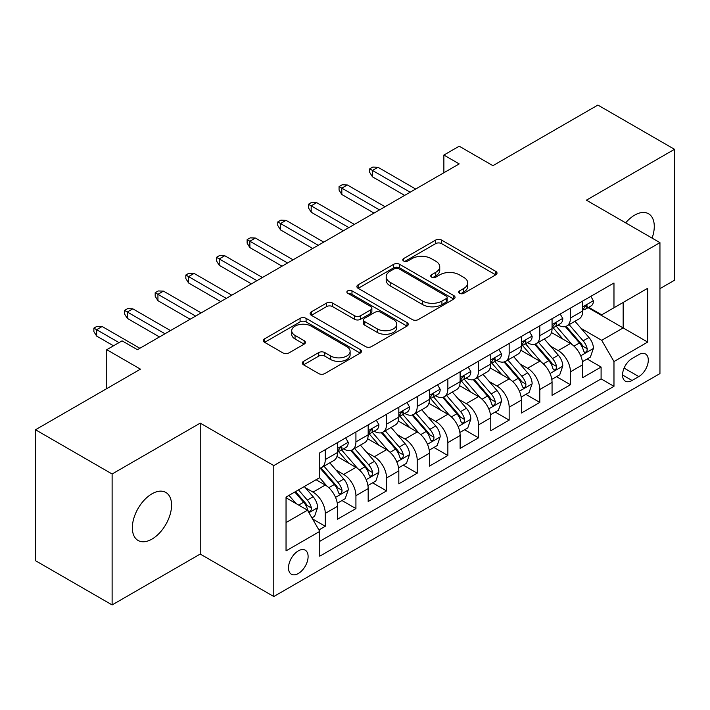 <?xml version="1.0" encoding="UTF-8"?>
<svg xmlns="http://www.w3.org/2000/svg" width="710" height="710" viewBox="0 0 710 710"><rect width="100%" height="100%" fill="white"/><g stroke="black" fill="none" stroke-linecap="round" stroke-linejoin="round"><path stroke-width="1.06" d="M459.592 293.301A2.982 1.722 0 0 0 463.808 293.301L495.766 274.841A4.251 2.458 0 0 0 497.018 273.11A4.251 2.458 0 0 0 495.766 271.371L441.62 240.104A4.251 2.458 0 0 0 435.603 240.104L403.644 258.564A2.982 1.722 0 0 0 402.765 259.78A2.982 1.722 0 0 0 403.644 260.996A2.982 1.722 0 0 0 407.851 260.996L411.986 258.609A13.614 7.863 0 0 1 431.245 258.609L435.754 261.209A13.614 7.863 0 0 1 439.738 266.765A13.614 7.863 0 0 1 435.754 272.329L431.618 274.717A2.982 1.722 0 0 0 430.748 275.933A2.982 1.722 0 0 0 431.618 277.148A2.982 1.722 0 0 0 435.825 277.148L439.969 274.761A13.614 7.863 0 0 1 459.219 274.761L463.728 277.361A13.614 7.863 0 0 1 467.721 282.917A13.614 7.863 0 0 1 463.728 288.482L459.592 290.869A2.982 1.722 0 0 0 458.722 292.085A2.982 1.722 0 0 0 459.592 293.301L459.592 290.869M151.958 539.112A27.743 16.019 120 0 0 170.08 514.661A27.743 16.019 120 0 0 165.829 492.438A27.743 16.019 120 0 0 151.958 493.814A27.743 16.019 120 0 0 133.835 518.256A27.743 16.019 120 0 0 138.095 540.479A27.743 16.019 120 0 0 151.958 539.112M652.091 238.107A27.743 16.019 120 0 0 648.532 213.754A27.743 16.019 120 0 0 634.66 215.13A27.743 16.019 120 0 0 625.661 222.851M298.306 573.52A13.872 8.005 120 0 0 307.359 561.299A13.872 8.005 120 0 0 305.238 550.188A13.872 8.005 120 0 0 298.306 550.871A13.872 8.005 120 0 0 289.245 563.101A13.872 8.005 120 0 0 291.366 574.212A13.872 8.005 120 0 0 298.306 573.52M303.543 361.337A4.251 2.458 0 0 0 302.291 363.076A4.251 2.458 0 0 0 303.543 364.807L318.737 373.584A4.251 2.458 0 0 0 324.745 373.584L360.245 353.083A4.251 2.458 0 0 0 361.496 351.352A4.251 2.458 0 0 0 360.245 349.613L306.099 318.355A4.251 2.458 0 0 0 300.082 318.355L264.582 338.847A4.251 2.458 0 0 0 263.339 340.578A4.251 2.458 0 0 0 264.582 342.318L282.935 352.914A4.251 2.458 0 0 0 288.952 352.914L304.146 344.146A4.251 2.458 0 0 0 305.389 342.406A4.251 2.458 0 0 0 304.146 340.667L295.041 335.413A11.378 6.567 0 0 1 291.712 330.771A11.378 6.567 0 0 1 298.733 324.701A11.378 6.567 0 0 1 311.14 326.121L346.782 346.702A11.378 6.567 0 0 1 350.119 351.352A11.378 6.567 0 0 1 343.09 357.423A11.378 6.567 0 0 1 330.691 355.994L324.745 352.568A4.251 2.458 0 0 0 318.737 352.568L303.543 361.337L303.543 364.807M659.945 288.65L674.5 280.246L674.5 149.304L597.882 105.071L492.917 165.67L459.201 146.207L443.874 155.055L459.201 163.904L137.403 349.693L122.076 340.844L106.757 349.693L106.757 388.618M112.118 473.996L112.118 604.929L200.229 554.057L200.229 423.124L112.118 473.996L35.5 429.754L140.465 369.156L106.757 349.693M200.229 423.124L273.785 465.591L659.945 242.642L659.945 373.584L273.785 596.524L273.785 465.591M674.5 149.304L586.389 200.176L659.945 242.642M412.288 319.571A4.251 2.458 0 0 0 418.305 319.571L453.805 299.07A4.251 2.458 0 0 0 455.048 297.339A4.251 2.458 0 0 0 453.805 295.6L399.659 264.333A4.251 2.458 0 0 0 393.642 264.333L358.142 284.834A4.251 2.458 0 0 0 356.89 286.565A4.251 2.458 0 0 0 358.142 288.304L412.288 319.571M348.956 293.94A2.982 1.722 0 0 1 351.974 294.366L351.974 290.825L407.025 322.606A4.251 2.458 0 0 1 408.268 324.346A4.251 2.458 0 0 1 407.025 326.076L371.525 346.578A4.251 2.458 0 0 1 365.508 346.578L311.362 315.311L311.362 311.841A4.251 2.458 0 0 0 310.119 313.571A4.251 2.458 0 0 0 311.362 315.311M311.362 311.841L326.556 303.063A4.251 2.458 0 0 1 332.573 303.063L354.53 315.746A4.251 2.458 0 0 0 360.547 315.746L370.629 309.924A4.251 2.458 0 0 0 371.871 308.193A4.251 2.458 0 0 0 370.629 306.454L347.758 293.257A2.982 1.722 0 0 1 346.888 292.041A2.982 1.722 0 0 1 348.725 290.452A2.982 1.722 0 0 1 351.974 290.825M112.118 604.929L35.5 560.696L35.5 429.754M318.914 529.953L325.269 526.279L312.551 518.939M305.318 487.69L313.012 492.128A17.333 10.011 60 0 1 325.269 513.365L337.534 506.283L337.534 519.205L355.923 508.582L341.971 500.532M335.963 469.993L343.658 474.44A17.333 10.011 60 0 1 355.923 495.669L368.179 488.595L368.179 501.509L386.568 490.894L372.626 482.844M366.617 452.297L374.312 456.743A17.333 10.011 60 0 1 386.568 477.972L398.825 470.899L398.825 483.812L417.214 473.197L403.271 465.148M397.263 434.609L404.957 439.046A17.333 10.011 60 0 1 417.214 460.284L429.47 453.202L429.47 466.124L447.859 455.5L433.916 447.451M427.908 416.912L435.603 421.349A17.333 10.011 60 0 1 447.859 442.587L460.124 435.505L460.124 448.427L478.513 437.813L464.562 429.754M458.553 399.215L466.248 403.662A17.333 10.011 60 0 1 478.513 424.891L490.77 417.817L490.77 430.73L509.159 420.116L495.216 412.066M489.199 381.518L496.893 385.965A17.333 10.011 60 0 1 509.159 407.194L521.415 400.12L521.415 413.034L539.804 402.419L525.861 394.37M519.853 363.831L527.548 368.268A17.333 10.011 60 0 1 539.804 389.506L552.06 382.424L552.06 395.346L570.449 384.722L570.449 371.809A17.333 10.011 -120 0 0 558.193 350.58L550.498 346.134M556.507 376.673L570.449 384.722M337.534 506.283A17.333 10.011 -120 0 0 325.269 485.054L316.074 479.747M368.179 488.595A17.333 10.011 -120 0 0 355.923 467.358L336.966 456.415M398.825 470.899A17.333 10.011 -120 0 0 386.568 449.661L367.611 438.718M429.47 453.202A17.333 10.011 -120 0 0 417.214 431.973L398.257 421.03M460.124 435.505A17.333 10.011 -120 0 0 447.859 414.276L428.911 403.333M490.77 417.817A17.333 10.011 -120 0 0 478.513 396.579L459.556 385.636M521.415 400.12A17.333 10.011 -120 0 0 509.159 378.892L490.202 367.949M552.06 382.424A17.333 10.011 -120 0 0 539.804 361.195L520.847 350.252M638.796 354.645L632.051 358.541A13.437 7.757 120 0 0 623.273 370.38A13.437 7.757 120 0 0 625.332 381.146A13.437 7.757 120 0 0 632.051 380.48L638.796 376.584A13.437 7.757 120 0 0 647.573 364.745A13.437 7.757 120 0 0 645.514 353.979A13.437 7.757 120 0 0 638.796 354.645M286.041 522.56L307.492 510.179L319.757 531.408L319.757 556.187L613.972 386.32L613.972 361.55L601.716 340.312L581.144 328.437M319.757 531.408L286.041 550.871L286.041 497.08L319.757 477.617L319.757 452.847L613.972 282.988L613.972 307.758L647.68 288.295L647.68 342.087L613.972 361.55M343.498 448.862L343.658 448.96A17.333 10.011 60 0 0 352.329 449.812L364.585 442.738A17.333 10.011 -120 0 0 368.179 434.804L368.179 424.891M374.143 431.165L374.312 431.263A17.333 10.011 60 0 0 382.974 432.124L395.239 425.041A17.333 10.011 -120 0 0 398.825 417.107L398.825 407.194M404.798 413.477L404.957 413.566A17.333 10.011 60 0 0 413.619 414.427L425.885 407.345A17.333 10.011 -120 0 0 429.47 399.411L429.47 389.506M435.443 395.781L435.603 395.869A17.333 10.011 60 0 0 444.274 396.73L456.53 389.657A17.333 10.011 -120 0 0 460.124 381.714L460.124 371.809M466.088 378.084L466.248 378.181A17.333 10.011 60 0 0 474.919 379.033L487.175 371.96A17.333 10.011 -120 0 0 490.77 364.026L490.77 354.112M496.734 360.396L496.893 360.485A17.333 10.011 60 0 0 505.564 361.346L517.83 354.263A17.333 10.011 -120 0 0 521.415 346.329L521.415 336.425M527.388 342.699L527.548 342.788A17.333 10.011 60 0 0 536.21 343.649L548.475 336.575A17.333 10.011 -120 0 0 552.06 328.632L552.06 318.728M319.757 541.322L601.095 378.892L601.095 367.034L582.715 377.649L582.715 364.736A17.333 10.011 -120 0 0 570.449 343.498L551.501 332.555M558.033 325.002L558.193 325.1A17.333 10.011 -120 0 0 566.864 325.952A17.333 10.011 -120 0 0 570.449 318.018L570.449 308.113M566.864 325.952L579.12 318.879A17.333 10.011 -120 0 0 582.715 310.945L582.715 301.031M325.269 449.661L325.269 459.574A17.333 10.011 60 0 1 321.683 467.508A17.333 10.011 60 0 1 319.757 468.209M321.683 467.508L333.94 460.435A17.333 10.011 -120 0 0 337.534 452.492L337.534 442.587M355.923 431.973L355.923 441.877A17.333 10.011 60 0 1 352.329 449.812M386.568 414.276L386.568 424.181A17.333 10.011 60 0 1 382.974 432.124M417.214 396.579L417.214 406.493A17.333 10.011 60 0 1 413.619 414.427M447.859 378.883L447.859 388.796A17.333 10.011 60 0 1 444.274 396.73M478.513 361.195L478.513 371.099A17.333 10.011 60 0 1 474.919 379.033M509.159 343.498L509.159 353.411A17.333 10.011 60 0 1 505.564 361.346M539.804 325.801L539.804 335.715A17.333 10.011 60 0 1 536.21 343.649M539.804 389.506L539.804 402.419M509.159 407.194L509.159 420.116M478.513 424.891L478.513 437.813M447.859 442.587L447.859 455.5M417.214 460.284L417.214 473.197M386.568 477.972L386.568 490.894M355.923 495.669L355.923 508.582M325.269 513.365L325.269 526.279M307.492 510.179L286.041 497.79M601.716 340.312L623.167 327.931L623.167 302.451L647.68 288.295M588.066 307.661L647.68 342.087M588.679 307.306L601.716 314.832L613.972 307.758M200.229 554.057L273.785 596.524M443.874 155.055L443.874 172.752M587.152 358.985L601.095 367.034M601.095 378.892L613.972 386.32M460.781 293.718L463.728 292.014A13.614 7.863 0 0 0 467.721 286.458L467.721 282.917M439.738 266.765L439.738 270.306A13.614 7.863 0 0 1 435.754 275.862L432.807 277.566M495.713 274.877L441.62 243.645A4.251 2.458 0 0 0 435.603 243.645L404.833 261.413M453.743 299.105L399.659 267.874A4.251 2.458 0 0 0 393.642 267.874L358.195 288.34M446.279 298.555A2.982 1.722 0 0 0 447.158 297.339A2.982 1.722 0 0 0 446.279 296.123L398.754 268.682A2.982 1.722 0 0 0 394.538 268.682L390.18 271.193A13.614 7.863 0 0 0 386.187 276.758A13.614 7.863 0 0 0 390.18 282.314L422.672 301.067A13.614 7.863 0 0 0 441.922 301.067L446.279 298.555L446.279 302.087A2.982 1.722 0 0 0 447.158 300.871L447.158 297.339M386.187 276.758L386.187 280.29A13.614 7.863 0 0 0 390.18 285.855L390.18 282.314M446.279 302.087L441.922 304.608A13.614 7.863 0 0 1 422.672 304.608L390.18 285.855M311.415 315.346L326.556 306.605L326.556 303.063M371.871 308.193L371.871 311.726A4.251 2.458 0 0 1 370.629 313.465L360.547 319.287A4.251 2.458 0 0 1 354.53 319.287L332.573 306.605A4.251 2.458 0 0 0 326.556 306.605M351.974 294.366L406.972 326.112M377.321 328.899A11.378 6.567 0 0 0 389.719 330.327A11.378 6.567 0 0 0 396.748 324.257A11.378 6.567 0 0 0 393.411 319.606L380.853 312.356A4.251 2.458 0 0 0 374.836 312.356L364.762 318.178A4.251 2.458 0 0 0 363.511 319.917A4.251 2.458 0 0 0 364.762 321.648L377.321 328.899L377.321 332.44A11.378 6.567 0 0 0 389.719 333.869A11.378 6.567 0 0 0 396.748 327.798L396.748 324.257M363.511 319.917L363.511 323.449A4.251 2.458 0 0 0 364.762 325.189L364.762 321.648M377.321 332.44L364.762 325.189M350.119 351.352L350.119 354.893A11.378 6.567 0 0 1 343.09 360.955A11.378 6.567 0 0 1 330.691 359.535L324.745 356.109A4.251 2.458 0 0 0 318.737 356.109L303.596 364.842M291.712 330.771L291.712 334.312A11.378 6.567 0 0 0 295.041 338.954L295.041 335.413M304.084 344.173L295.041 338.954M360.192 353.118L306.099 321.887A4.251 2.458 0 0 0 300.082 321.887L264.644 342.353M582.457 361.692L590.374 357.121L593.436 348.273A11.484 6.63 -120 0 0 588.963 337.49L574.958 321.275M572.153 344.616L556.152 326.094M563.048 339.22L553.756 328.473A27.521 15.886 -120 0 0 552.904 327.514M565.302 326.582L579.466 342.974A11.484 6.63 60 0 1 583.558 350.891L584.392 352.249L585.945 352.036L586.984 350.767L587.232 348.77A11.484 6.63 -120 0 0 583.141 340.853L569.136 324.639M566.136 326.307L581.348 343.933A5.849 3.381 60 0 1 582.821 346.223L587.232 348.77M590.835 296.345L593.436 300.854A11.484 6.63 60 0 1 591.057 305.939L585.235 309.303A11.484 6.63 -120 0 0 587.232 306.649L586.992 305.637L585.555 305.921L583.558 308.779A11.484 6.63 60 0 1 582.715 310.412M583.096 309.835L583.141 309.835A11.484 6.63 -120 0 0 585.235 309.303M410.167 192.215L372.466 170.453L372.466 176.817L369.715 172.397L369.715 168.856L372.466 170.453L377.986 167.267L415.678 189.029M372.466 176.817L404.647 195.401M369.715 168.856L372.777 167.09L377.986 167.267M551.803 379.389L559.728 374.818L562.79 365.969A11.484 6.63 -120 0 0 558.317 355.186L544.313 338.972M541.508 362.313L525.506 343.782M532.402 356.917L523.11 346.161A27.521 15.886 -120 0 0 522.258 345.202M534.648 344.27L548.812 360.671A11.484 6.63 60 0 1 552.913 368.579L553.747 369.945L555.3 369.724L556.338 368.463L556.587 366.458A11.484 6.63 -120 0 0 552.495 358.55L538.491 342.335M535.482 344.004L550.703 361.621A5.849 3.381 60 0 1 552.176 363.911L556.587 366.458M521.158 397.085L529.074 392.515L532.145 383.666A11.484 6.63 -120 0 0 527.672 372.883L513.667 356.668M510.863 380.01L494.852 361.479M501.757 374.614L492.465 363.857A27.521 15.886 -120 0 0 491.613 362.899M504.002 361.967L518.167 378.368A11.484 6.63 60 0 1 522.267 386.275L523.101 387.642L524.654 387.42L525.693 386.16L525.941 384.154A11.484 6.63 -120 0 0 521.841 376.238L507.845 360.032M504.837 361.701L520.057 379.317A5.849 3.381 60 0 1 521.53 381.607L525.941 384.154M490.512 414.782L498.429 410.202L501.491 401.354A11.484 6.63 -120 0 0 497.018 390.571L483.022 374.365M480.209 397.707L464.207 379.175M471.103 392.31L461.82 381.554A27.521 15.886 -120 0 0 460.967 380.595M473.357 379.664L487.522 396.056A11.484 6.63 60 0 1 491.613 403.972L492.447 405.33L494 405.117L495.039 403.848L495.296 401.851A11.484 6.63 -120 0 0 491.196 393.935L477.191 377.72M474.191 379.397L489.412 397.014A5.849 3.381 60 0 1 490.885 399.304L495.296 401.851M459.867 432.47L467.784 427.899L470.845 419.051A11.484 6.63 -120 0 0 466.372 408.268L452.368 392.053M449.563 415.394L433.561 396.863M440.457 409.998L431.165 399.251A27.521 15.886 -120 0 0 430.313 398.292M442.712 397.351L456.876 413.752A11.484 6.63 60 0 1 460.967 421.669L461.802 423.027L463.355 422.805L464.393 421.545L464.642 419.539A11.484 6.63 -120 0 0 460.55 411.631L446.546 395.417M443.546 397.085L458.758 414.711A5.849 3.381 60 0 1 460.24 416.992L464.642 419.539M560.181 314.033L562.79 318.55A11.484 6.63 60 0 1 560.412 323.627L554.59 326.99A11.484 6.63 -120 0 0 556.587 324.346L556.347 323.325L554.909 323.618L552.913 326.467A11.484 6.63 60 0 1 552.06 328.109M552.451 327.532L552.495 327.532A11.484 6.63 -120 0 0 554.59 326.99M379.522 209.911L341.821 188.141L341.821 194.513L339.06 190.094L339.06 186.552L341.821 188.141L347.341 184.955L385.033 206.725M341.821 194.513L374.001 213.089M339.06 186.552L342.131 184.777L347.341 184.955M529.536 331.73L532.145 336.247A11.484 6.63 60 0 1 529.766 341.324L523.944 344.687A11.484 6.63 -120 0 0 525.941 342.042L525.702 341.022L524.264 341.306L522.267 344.164A11.484 6.63 60 0 1 521.415 345.797M521.797 345.229L521.841 345.229A11.484 6.63 -120 0 0 523.944 344.687M348.867 227.599L311.175 205.838L311.175 212.21L308.415 207.781L308.415 204.249L311.175 205.838L316.687 202.652L354.388 224.413M311.175 212.21L343.356 230.786M308.415 204.249L311.477 202.474L316.687 202.652M498.89 349.427L501.491 353.935A11.484 6.63 60 0 1 499.112 359.02L493.29 362.384A11.484 6.63 -120 0 0 495.296 359.739L495.047 358.719L493.619 359.003L491.613 361.86A11.484 6.63 60 0 1 490.77 363.493M491.151 362.916L491.196 362.916A11.484 6.63 -120 0 0 493.29 362.384M318.222 245.296L280.53 223.535L280.53 229.898L277.77 225.478L277.77 221.937L280.53 223.535L286.041 220.349L323.742 242.11M280.53 229.898L312.702 248.482M277.77 221.937L280.832 220.171L286.041 220.349M468.245 367.123L470.845 371.632A11.484 6.63 60 0 1 468.467 376.717L462.645 380.072A11.484 6.63 -120 0 0 464.642 377.427L464.402 376.406L462.964 376.699L460.967 379.557A11.484 6.63 60 0 1 460.124 381.19M460.506 380.613L460.55 380.613A11.484 6.63 -120 0 0 462.645 380.072M287.577 262.993L249.876 241.222L249.876 247.595L247.124 243.175L247.124 239.634L249.876 241.222L255.396 238.045L293.088 259.807M249.876 247.595L282.056 266.179M247.124 239.634L250.186 237.868L255.396 238.045M429.213 450.167L437.138 445.596L440.2 436.748A11.484 6.63 -120 0 0 435.727 425.964L421.722 409.75M418.918 433.091L402.916 414.56M409.812 427.695L400.52 416.939A27.521 15.886 -120 0 0 399.668 415.98M412.066 415.048L426.222 431.449A11.484 6.63 60 0 1 430.322 439.357L431.156 440.724L432.709 440.502L433.748 439.241L433.996 437.236A11.484 6.63 -120 0 0 429.905 429.328L415.9 413.113M412.892 414.782L428.112 432.399A5.849 3.381 60 0 1 429.586 434.689L433.996 437.236M437.591 384.811L440.2 389.328A11.484 6.63 60 0 1 437.821 394.405L431.999 397.769A11.484 6.63 -120 0 0 433.996 395.124L433.757 394.103L432.319 394.387L430.322 397.245A11.484 6.63 60 0 1 429.47 398.878M429.861 398.31L429.905 398.31A11.484 6.63 -120 0 0 431.999 397.769M256.931 280.681L219.23 258.919L219.23 265.291L216.47 260.863L216.47 257.331L219.23 258.919L224.75 255.733L262.443 277.495M219.23 265.291L251.411 283.867M216.47 257.331L219.541 255.556L224.75 255.733M398.567 467.863L406.484 463.293L409.555 454.444A11.484 6.63 -120 0 0 405.082 443.652L391.077 427.447M388.272 450.788L372.262 432.257M379.167 445.392L369.874 434.635A27.521 15.886 -120 0 0 369.022 433.677M381.412 432.745L395.577 449.146A11.484 6.63 60 0 1 399.677 457.054L400.511 458.411L402.064 458.198L403.102 456.938L403.351 454.933A11.484 6.63 -120 0 0 399.26 447.016L385.255 430.81M382.246 432.479L397.467 450.096A5.849 3.381 60 0 1 398.94 452.385L403.351 454.933M406.945 402.508L409.555 407.016A11.484 6.63 60 0 1 407.176 412.102L401.354 415.465A11.484 6.63 -120 0 0 403.351 412.821L403.111 411.8L401.674 412.084L399.677 414.942A11.484 6.63 60 0 1 398.825 416.575M399.206 415.998L399.26 415.998A11.484 6.63 -120 0 0 401.354 415.465M226.277 298.377L188.585 276.616L188.585 282.988L185.825 278.56L185.825 275.018L188.585 276.616L194.105 273.43L231.797 295.191M188.585 282.988L220.766 301.564M185.825 275.018L188.887 273.252L194.105 273.43M367.922 485.551L375.839 480.981L378.9 472.132A11.484 6.63 -120 0 0 374.427 461.349L360.431 445.135M357.627 468.476L341.616 449.954M348.512 463.08L339.229 452.332A27.521 15.886 -120 0 0 338.377 451.374M350.767 450.442L364.931 466.834A11.484 6.63 60 0 1 369.022 474.75L369.857 476.108L371.41 475.895L372.448 474.626L372.706 472.62A11.484 6.63 -120 0 0 368.605 464.713L354.609 448.498M351.601 450.167L366.821 467.792A5.849 3.381 60 0 1 368.295 470.082L372.706 472.62M376.3 420.205L378.9 424.713A11.484 6.63 60 0 1 376.522 429.798L370.7 433.153A11.484 6.63 -120 0 0 372.706 430.508L372.457 429.497L371.028 429.781L369.022 432.639A11.484 6.63 60 0 1 368.179 434.271M368.561 433.695L368.605 433.695A11.484 6.63 -120 0 0 370.7 433.153M195.632 316.074L157.94 294.313L157.94 300.676L155.179 296.256L155.179 292.715L157.94 294.313L163.451 291.127L201.152 312.888M157.94 300.676L190.12 319.26M155.179 292.715L158.241 290.949L163.451 291.127M337.277 503.248L345.193 498.677L348.255 489.829A11.484 6.63 -120 0 0 343.782 479.046L329.777 462.831M326.973 486.172L319.642 477.688M317.867 480.776L316.678 479.401M320.121 468.13L334.286 484.531A11.484 6.63 60 0 1 338.377 492.438L339.211 493.805L340.764 493.583L341.803 492.323L342.051 490.317A11.484 6.63 -120 0 0 337.96 482.409L323.955 466.195M320.955 467.863L336.167 485.48A5.849 3.381 60 0 1 337.649 487.77L342.051 490.317M345.655 437.892L348.255 442.41A11.484 6.63 60 0 1 345.877 447.486L340.055 450.85A11.484 6.63 -120 0 0 342.051 448.205L341.812 447.185L340.374 447.469L338.377 450.326A11.484 6.63 60 0 1 337.534 451.959M337.916 451.391L337.96 451.391A11.484 6.63 -120 0 0 340.055 450.85M164.986 333.762L127.285 312.001L127.285 318.373L124.534 313.953L124.534 310.412L127.285 312.001L132.805 308.814L170.498 330.585M127.285 318.373L159.466 336.948M124.534 310.412L127.596 308.637L132.805 308.814M311.938 517.874L314.548 516.374L317.61 507.526A11.484 6.63 -120 0 0 313.137 496.743L304.324 486.528M296.088 503.594L288.997 495.376M287.222 498.473L286.041 497.106M294.819 492.021L303.632 502.227A11.484 6.63 60 0 1 307.732 510.135L308.566 511.502L310.119 511.28L311.158 510.02L311.406 508.014A11.484 6.63 -120 0 0 307.315 500.097L298.493 489.891M295.529 491.604L305.522 503.177A5.849 3.381 60 0 1 306.995 505.467L311.406 508.014M119.014 342.611L96.64 329.697L96.64 336.07L93.88 331.641L93.88 328.109L96.64 329.697L102.16 326.511L139.852 348.273M96.64 336.07L113.493 345.797M93.88 328.109L96.95 326.334L102.16 326.511M313.012 492.128L325.269 485.054M343.658 474.44L355.923 467.358M374.312 456.743L386.568 449.661M404.957 439.046L417.214 431.973M435.603 421.349L447.859 414.276M466.248 403.662L478.513 396.579M496.893 385.965L509.159 378.892M527.548 368.268L539.804 361.195M558.193 350.58L570.449 343.498M570.449 318.018L582.715 310.945M325.269 459.574L337.534 452.492M355.923 441.877L368.179 434.804M386.568 424.181L398.825 417.107M417.214 406.493L429.47 399.411M447.859 388.796L460.124 381.714M478.513 371.099L490.77 364.026M509.159 353.411L521.415 346.329M539.804 335.715L552.06 328.632M570.449 371.809L582.715 364.736M624.099 368.099L638.796 376.584M622.555 374.995L632.051 380.48M463.728 292.014L463.728 288.482M431.618 277.148L431.618 274.717M435.754 275.862L435.754 272.329M403.644 260.996L403.644 258.564M435.603 243.645L435.603 240.104M441.62 243.645L441.62 240.104M495.766 274.841L495.766 271.371M358.142 288.304L358.142 284.834M393.642 267.874L393.642 264.333M399.659 267.874L399.659 264.333M453.805 299.07L453.805 295.6M422.672 304.608L422.672 301.067M441.922 304.608L441.922 301.067M332.573 306.605L332.573 303.063M354.53 319.287L354.53 315.746M360.547 319.287L360.547 315.746M370.629 313.465L370.629 309.924M407.025 326.076L407.025 322.606M318.737 356.109L318.737 352.568M324.745 356.109L324.745 352.568M330.691 359.535L330.691 355.994M304.146 344.146L304.146 340.667M264.582 342.318L264.582 338.847M300.082 321.887L300.082 318.355M306.099 321.887L306.099 318.355M360.245 353.083L360.245 349.613M580.7 355.808L593.365 348.495M583.141 340.853L588.963 337.49M573.982 346.143L579.466 342.974M593.365 300.72L582.715 306.871M585.75 305.797L587.232 306.649M550.055 373.504L562.71 366.191M552.495 358.55L558.317 355.186M543.336 363.831L548.812 360.671M519.409 391.192L532.065 383.888M521.841 376.238L527.672 372.883M512.691 381.527L518.167 378.368M488.755 408.889L501.42 401.576M491.196 393.935L497.018 390.571M482.046 399.224L487.522 396.056M458.11 426.586L470.774 419.273M460.55 411.631L466.372 408.268M451.391 416.912L456.876 413.752M562.71 318.417L552.06 324.568M555.105 323.494L556.587 324.346M532.065 336.114L521.415 342.255M524.459 341.182L525.941 342.042M501.42 353.802L490.77 359.952M493.814 358.878L495.296 359.739M470.774 371.499L460.124 377.649M463.16 376.575L464.642 377.427M427.464 444.274L440.12 436.969M429.905 429.328L435.727 425.964M420.746 434.609L426.222 431.449M440.12 389.195L429.47 395.346M432.514 394.263L433.996 395.124M396.819 461.97L409.475 454.666M399.26 447.016L405.082 443.652M390.101 452.305L395.577 449.146M409.475 406.892L398.825 413.034M401.869 411.96L403.351 412.821M366.165 479.667L378.829 472.354M368.605 464.713L374.427 461.349M359.455 470.002L364.931 466.834M378.829 424.58L368.179 430.73M371.223 429.656L372.706 430.508M335.519 497.364L348.184 490.051M337.96 482.409L343.782 479.046M328.801 487.69L334.286 484.531M348.184 442.277L337.534 448.427M340.569 447.353L342.051 448.205M308.957 512.7L317.53 507.748M307.315 500.097L313.137 496.743M298.679 505.085L303.632 502.227"/></g></svg>
